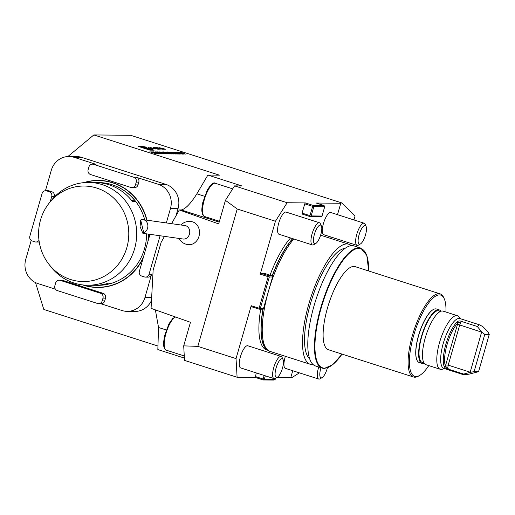 <?xml version="1.0" encoding="UTF-8"?>
<svg xmlns="http://www.w3.org/2000/svg" width="515" height="515" viewBox="0 0 515 515"><rect width="100%" height="100%" fill="white"/><g stroke="black" fill="none" stroke-linecap="round" stroke-linejoin="round"><path stroke-width="0.77" d="M158.041 153.805L151.706 151.841L154.751 152.376L159.27 153.818L155.208 152.897L158.041 153.805M161.762 153.843L155.427 151.874L158.453 152.414L161.762 153.843M167.208 153.895L160.873 151.931L164.736 152.749L162.418 151.944L168.553 153.908L165.367 152.949L164.221 152.942L167.208 153.895M169.171 153.882L164.291 152.401L163.384 151.906L165.63 152.421L169.287 153.927M164.021 152.105L164.497 152.401M165.862 152.736L165.431 152.421M165.785 152.125L172.165 153.946L170.645 153.934L167.517 152.53L165.63 152.331M172.763 153.953L166.429 151.983L172.763 153.953M173.381 153.921L168.508 152.446L167.6 151.944L169.847 152.466L173.497 153.972M168.231 152.15L168.708 152.446M170.072 152.775L169.641 152.459M170.001 152.163L176.375 153.985L174.855 153.972L171.727 152.569L169.841 152.376M171.759 152.234L177.463 153.998L171.759 152.234M177.398 153.644L172.364 152.041L178.75 153.863L173.793 152.054L179.387 154.069L177.398 153.644M178.718 153.972L178.196 153.541M180.726 154.03L174.109 152.06L175.28 152.073L180.726 154.03M179.967 153.489L176.304 152.034L181.332 153.502L182.51 154.094L179.967 153.489M207.886 175.055L196.865 193.82C190.737 203.592 185.542 208.974 181.28 209.966L179.284 209.946L218.675 223.896L225.435 200.322L234.57 185.883L241.908 185.96L207.886 175.055L219.377 175.164L93.846 134.936L130.668 135.297L342.05 203.007L339.894 202.987L340.776 203.264L337.499 214.678M234.57 185.883L287.145 202.736L305.337 202.916L313.223 205.44L324.077 205.549L316.191 203.026L340.776 203.264M149.955 150.135L154.146 150.18L142.642 146.492L138.451 146.453L149.955 150.135M165.772 149.234L159.328 147.715L162.972 149.208L165.772 149.234M158.968 148.037L157.815 147.754A7.184 0.663 16 0 0 157.133 147.696L155.562 147.676L160.249 149.183L159.45 148.771L162.598 149.202L160.732 148.687A7.184 0.663 16 0 0 160.281 148.642L160.159 148.603A7.184 0.663 16 0 0 160.352 148.565L158.923 148.178M156.29 148.011L155.137 147.721A7.184 0.663 16 0 0 154.461 147.67L153.522 147.657A7.184 0.663 16 0 0 153.161 147.702L157.526 149.105A7.184 0.663 16 0 0 158.202 149.163L159.141 149.17A7.184 0.663 16 0 0 159.502 149.125L157.345 148.352L156.09 148.339L158.311 148.861L156.393 148.668L154.352 147.972L156.264 148.108M156.154 148.848L150.56 147.631L156.071 149.138M146.369 147.174L143.743 146.608L146.369 147.174M153.187 148.816L148.423 147.605L152.073 149.099L152.595 149.105L151.854 148.803L153.187 148.816M185.4 154.075L179.066 152.112L182.085 152.652L185.4 154.075M183.501 154.017L177.63 152.092L182.767 153.431L184.145 154.114L181.737 153.554L183.585 154.075M164.485 153.869L159.412 151.912L166.609 153.888L163.081 153.245L164.485 153.869M163.628 153.863L157.004 151.893L158.182 151.899L163.628 153.863M159.933 153.824L153.599 151.854L156.618 152.395L159.933 153.824M156.148 153.785L149.814 151.822L152.858 152.356L157.384 153.798L153.316 152.878L156.148 153.785M347.11 243.698L347.503 242.32M353.921 219.937L355.002 216.165L342.05 203.007M299.415 372.866L292.011 377.521L290.808 377.508M277.45 377.16L275.409 378.358A11.639 3.676 -72.2 0 1 274.044 378.615L240.685 367.922A11.639 3.676 -72.2 0 1 240.563 356.258A11.639 3.676 -72.2 0 1 247.432 345.7A11.639 3.676 -72.2 0 1 247.786 345.758L281.145 356.451A11.639 3.676 -72.2 0 1 282.111 357.455L283.076 359.618A9.766 3.084 -72.2 0 1 282.696 367.388A9.766 3.084 -72.2 0 1 278.853 375.853A9.766 3.084 -72.2 0 1 277.45 377.16A9.766 3.084 -72.2 0 1 276.343 367.131A9.766 3.084 -72.2 0 1 283.076 359.618M315.779 243.486L313.744 244.683A11.639 3.676 -72.2 0 1 312.373 244.947L279.014 234.254A11.639 3.676 -72.2 0 1 277.83 232.606A11.639 3.676 -72.2 0 1 279.761 220.072A11.639 3.676 -72.2 0 1 285.761 212.032A11.639 3.676 -72.2 0 1 286.115 212.09L319.474 222.776A11.639 3.676 -72.2 0 1 320.439 223.787L321.405 225.943A9.766 3.084 -72.2 0 1 320.555 235.342A9.766 3.084 -72.2 0 1 315.779 243.486A9.766 3.084 -72.2 0 1 313.641 242.327A9.766 3.084 -72.2 0 1 316.062 229.922A9.766 3.084 -72.2 0 1 321.405 225.943M287.145 202.736L275.435 221.238L237.222 208.993L197.831 346.376L236.044 358.62L237.1 377.25L184.525 360.397L183.701 345.861L190.46 322.293L151.069 308.343L153.129 270.221L161.118 242.372L164.472 236.379M265.328 375.821L264.324 379.31L275.177 379.42L274.038 380.064L263.184 379.954L255.298 377.431L237.1 377.25M255.298 377.431L256.27 372.918M292.752 370.729L290.73 377.778L276.632 377.643M331.081 237.061L330.688 238.432M322.03 216.043L324.688 206.76L313.835 206.65L311.176 215.933L322.03 216.043L320.884 216.693L310.03 216.583L302.144 214.053L302.093 213.126L309.978 215.65L312.637 206.367L304.751 203.843L302.093 213.126M304.751 203.843L305.337 202.916M263.487 308.556L272.538 276.993L269.345 276.961L260.294 308.524L263.487 308.556L262.347 309.2L259.154 309.167L251.269 306.644L251.211 305.71L259.097 308.24L268.148 276.677L260.262 274.147L275.435 221.238M260.262 274.147L260.848 273.227L264.041 273.253L271.926 275.783L272.538 276.993M236.044 358.62L251.211 305.71M290.544 237.949A62.65 19.795 107.8 0 0 270.027 275.171M260.712 309.187A62.65 19.795 107.8 0 0 266.622 349.885L267.98 350.322M360.474 243.93L358.434 245.127A11.639 3.676 -72.2 0 1 357.616 245.43A11.639 3.676 -72.2 0 1 357.062 245.385L323.703 234.692A11.639 3.676 -72.2 0 1 323.587 223.034A11.639 3.676 -72.2 0 1 330.45 212.476A11.639 3.676 -72.2 0 1 330.81 212.528L364.169 223.22A11.639 3.676 -72.2 0 1 365.129 224.225L366.094 226.388A9.766 3.084 -72.2 0 1 365.244 235.786A9.766 3.084 -72.2 0 1 360.474 243.93A9.766 3.084 -72.2 0 1 359.785 244.187A9.766 3.084 -72.2 0 1 359.663 233.012A9.766 3.084 -72.2 0 1 366.094 226.388M327.373 367.89A9.766 3.084 -72.2 0 1 322.145 377.598L320.105 378.795A11.639 3.676 -72.2 0 1 319.287 379.104A11.639 3.676 -72.2 0 1 318.734 379.059L285.374 368.367A11.639 3.676 -72.2 0 1 285.381 356.303M445.939 312.032A42.674 13.48 107.8 0 0 444.252 298.777L443.75 297.651A43.64 13.789 107.8 0 0 440.138 293.878L355.144 266.641A43.64 13.789 107.8 0 0 328.692 303.992A43.64 13.789 107.8 0 0 328.506 349.762L413.5 376.999A43.64 13.789 107.8 0 0 414.839 377.212A43.64 13.789 107.8 0 0 418.631 376.027L419.693 375.409A42.674 13.48 107.8 0 0 428.77 365.599M342.063 354.108L332.69 364.749L324.276 368.444L322.236 368.116A63.036 19.918 107.8 0 1 322.506 302.009A63.036 19.918 107.8 0 1 360.712 248.056L354.056 245.919A63.036 19.918 107.8 0 0 315.85 299.872A63.036 19.918 107.8 0 0 315.573 365.985L322.236 368.116A63.036 19.918 107.8 0 0 324.173 368.425M344.992 248.404A58.382 18.443 107.8 0 0 311.993 298.636A58.382 18.443 107.8 0 0 309.644 358.698M351.243 245.661A63.036 19.918 107.8 0 0 348.797 244.239A63.036 19.918 107.8 0 0 310.59 298.191A63.036 19.918 107.8 0 0 310.32 364.298A63.036 19.918 107.8 0 0 312.257 364.607A63.036 19.918 107.8 0 0 313.133 364.562M293.846 239.005A63.036 19.918 107.8 0 0 265.895 301.275A63.036 19.918 107.8 0 0 268.392 350.599A63.036 19.918 107.8 0 0 270.008 351.378L310.32 364.298M433.044 309.682A27.932 8.826 107.8 0 0 432.935 309.747A27.932 8.826 107.8 0 0 418.502 335.632A27.932 8.826 107.8 0 0 416.86 359.901A27.932 8.826 107.8 0 0 416.912 360.017M444.252 298.777A42.674 13.48 107.8 0 0 416.526 326.729A42.674 13.48 107.8 0 0 415.985 376.562A42.674 13.48 107.8 0 0 419.693 375.409M440.138 293.878A43.64 13.789 107.8 0 0 413.687 331.229A43.64 13.789 107.8 0 0 413.5 376.999M184.396 358.08L157.841 349.569L158.536 327.489L166.248 329.96M35.509 282.593L43.807 309.451L157.957 346.035M197.831 346.376L183.701 345.861M225.435 200.322L237.222 208.993M140.672 219.963L140.074 226.619L142.874 233.321L143.756 232.78L140.672 219.963A6.792 5.639 98.1 0 1 143.164 219.654A6.792 5.639 98.1 0 1 147.663 224.199A6.792 5.639 98.1 0 1 143.756 232.78M143.164 219.654L185.04 225.576A6.792 5.639 98.1 0 1 189.539 230.121A6.792 5.639 98.1 0 1 183.14 239.024L142.874 233.321M192.951 221.991A11.6 9.631 98.1 0 1 199.299 234.969A11.6 9.631 98.1 0 1 188.896 244.664M93.846 134.936L67.877 156.534M155.363 309.863L158.536 327.489M179.284 209.946L171.592 223.677M45.442 190.711L51.3 170.285A19.396 18.315 90.6 0 1 69.023 156.509L76.619 156.579A19.396 18.315 90.6 0 1 81.75 157.41L165.869 184.37A19.396 18.315 90.6 0 1 178.068 208.556L175.982 215.843M151.494 300.445A19.396 18.315 90.6 0 1 134.801 311.446L127.205 311.369A19.396 18.315 90.6 0 1 122.068 310.539L100.663 303.683M322.145 377.598A9.766 3.084 -72.2 0 1 321.457 377.856A9.766 3.084 -72.2 0 1 320.993 367.716M318.734 379.059A11.639 3.676 -72.2 0 1 318.74 366.995M357.062 245.385A11.639 3.676 -72.2 0 1 357.114 233.179A11.639 3.676 -72.2 0 1 364.169 223.22M439.256 309.895L436.456 308.994A28.125 8.884 107.8 0 0 433.147 309.618A28.125 8.884 107.8 0 0 418.611 335.683A28.125 8.884 107.8 0 0 416.957 360.127A28.125 8.884 107.8 0 0 419.287 362.56L422.094 363.461A28.125 8.884 -72.2 0 1 421.418 336.585A28.125 8.884 -72.2 0 1 439.256 309.895A28.125 8.884 -72.2 0 1 440.962 311.215M424.244 363.371A28.125 8.884 -72.2 0 1 422.094 363.461M462.515 321.759L477.353 326.516L479.343 324.778L459.869 318.534A26.188 8.272 107.8 0 0 443.26 343.389A26.188 8.272 107.8 0 0 443.891 368.405L463.358 374.65L463.712 374.077L448.874 369.319C446.537 368.824 444.999 367.974 444.252 366.757A26.188 8.272 -72.2 0 1 445.893 344.226A26.188 8.272 -72.2 0 1 457.146 321.791C458.55 320.678 460.339 320.665 462.515 321.759L461.06 321.772L457.925 322.911A25.216 7.97 107.8 0 0 447.084 344.516A25.216 7.97 107.8 0 0 445.507 366.21L448.874 369.319M479.343 324.778L482.793 326.568L488.065 332.027L489.25 334.409L478.564 371.676L474.096 371.63L470.144 372.371L481.596 332.123L484.782 334.364L489.25 334.409M478.564 371.676L469.159 374.128C464.067 374.92 462.251 374.907 463.712 374.077L470.144 372.371M484.782 334.364L474.096 371.63M457.146 321.791L457.925 322.911L445.72 364.91L448.205 365.148L470.111 372.171M457.391 324.205L481.596 332.123M460.635 318.779L458.897 316.738A28.125 8.884 107.8 0 0 457.429 315.714L443.112 311.131A28.125 8.884 107.8 0 0 425.274 337.821A28.125 8.884 107.8 0 0 425.95 364.697L440.261 369.281A28.125 8.884 107.8 0 0 442.05 369.306L444.651 368.65M457.429 315.714A28.125 8.884 107.8 0 0 439.585 342.404A28.125 8.884 107.8 0 0 440.261 369.281M477.353 326.516L481.731 331.963M444.252 366.757L445.507 366.21L445.72 364.91M274.044 378.615A11.639 3.676 -72.2 0 1 274.096 366.41A11.639 3.676 -72.2 0 1 281.145 356.451M312.373 244.947A11.639 3.676 -72.2 0 1 311.189 243.299A11.639 3.676 -72.2 0 1 313.326 230.25A11.639 3.676 -72.2 0 1 319.474 222.776M260.848 273.227L268.733 275.75L271.926 275.783M269.345 276.961L268.882 276.355L268.148 276.677M259.097 308.24L259.566 308.846L260.294 308.524M268.882 276.355L268.733 275.75M259.154 309.167L259.566 308.846M311.176 215.933L310.03 216.583M324.688 206.76L324.077 205.549M313.223 205.44L313.835 206.65M310.442 216.255L309.978 215.65M312.637 206.367L313.371 206.045M255.247 376.497L263.133 379.027L264.156 375.448M275.177 379.42L275.499 378.306M264.324 379.31L263.184 379.954M263.596 379.632L263.133 379.027M165.869 184.37L158.272 184.293L136.366 177.276A3.882 3.663 90.6 0 1 138.805 182.11L136.25 182.085L135.451 184.872L138.007 184.898A3.882 3.663 90.6 0 1 134.46 187.653L131.911 187.627A3.882 3.663 -89.4 0 0 135.451 184.872M136.25 182.085A3.882 3.663 -89.4 0 0 133.81 177.25L93.505 164.33A3.882 3.663 -89.4 0 0 88.934 166.924L88.136 169.705A3.882 3.663 -89.4 0 0 90.576 174.54L130.881 187.46A3.882 3.663 -89.4 0 0 131.911 187.627M160.088 235.761L149.022 274.36A3.882 3.663 -89.4 0 1 144.451 276.948L141.818 276.104A3.882 3.663 -89.4 0 1 139.378 271.27L149.974 234.331M98.635 303.657A3.882 3.663 -89.4 0 1 97.612 303.496L57.307 290.576A3.882 3.663 -89.4 0 1 54.86 285.741L55.659 282.954A3.882 3.663 -89.4 0 1 60.229 280.366L100.541 293.286L103.09 293.305A3.882 3.663 90.6 0 1 105.53 298.146L104.732 300.927A3.882 3.663 90.6 0 1 101.191 303.683L98.635 303.657A3.882 3.663 -89.4 0 0 102.182 300.902L104.732 300.927M105.53 298.146L102.981 298.121L102.182 300.902M102.981 298.121A3.882 3.663 -89.4 0 0 100.541 293.286M46.665 190.878A3.882 3.663 -89.4 0 0 45.635 190.711L48.191 190.737A3.882 3.663 90.6 0 1 49.221 190.904L46.665 190.878L49.292 191.722L51.848 191.747A3.882 3.663 90.6 0 1 54.287 196.582L54.094 197.258M45.635 190.711A3.882 3.663 -89.4 0 0 42.095 193.466L29.851 236.166A3.882 3.663 -89.4 0 0 32.291 241.001L34.917 241.844A3.882 3.663 -89.4 0 0 38.998 240.331M54.287 196.582L51.732 196.556L50.245 201.751M51.732 196.556A3.882 3.663 -89.4 0 0 49.292 191.722M92.475 164.163L95.03 164.188A3.882 3.663 90.6 0 1 96.06 164.356L74.154 157.339A19.396 18.315 90.6 0 0 69.023 156.509M138.805 182.11L138.007 184.898M151.648 297.657L144.921 297.593L151.571 274.386A3.882 3.663 90.6 0 1 148.03 277.141L145.475 277.115M59.206 280.199L61.761 280.224A3.882 3.663 90.6 0 1 62.785 280.392L103.09 293.305M39.237 241.966A3.882 3.663 90.6 0 1 38.503 242.037L35.947 242.011M49.221 190.904L51.848 191.747M31.19 240.421L25.75 259.399A19.396 18.315 90.6 0 0 37.949 283.578L55.427 289.179M144.921 297.593A19.396 18.315 90.6 0 1 127.205 311.369M166.326 222.931L170.471 208.478A19.396 18.315 90.6 0 0 158.272 184.293M82.606 284.911A53.534 50.554 -89.4 0 0 83.417 285.181A53.534 50.554 -89.4 0 0 143.106 258.292M148.32 240.099A53.534 50.554 -89.4 0 0 148.661 234.145M146.981 220.195A53.534 50.554 -89.4 0 0 83.617 182.671M96.788 188.078A47.76 45.101 -89.4 0 0 49.318 202.904A47.76 45.101 -89.4 0 0 48.713 264.002A47.76 45.101 -89.4 0 0 121.134 260.365A47.76 45.101 -89.4 0 0 96.788 188.078M49.318 202.904L51.172 200.593A51.403 48.539 90.6 0 1 88.657 182.439A51.403 48.539 90.6 0 1 102.26 184.64A51.403 48.539 90.6 0 1 136.121 241.599A51.403 48.539 90.6 0 1 87.64 285.239L94.219 285.304A51.403 48.539 -89.4 0 0 108.903 283.044L112.096 283.076A51.403 48.539 90.6 0 1 97.412 285.336A51.403 48.539 90.6 0 1 95.816 285.291M96.833 182.548A51.403 48.539 90.6 0 1 98.429 182.535A51.403 48.539 90.6 0 1 135.522 201.391L131.267 200.026M135.522 201.391L132.329 201.359A51.403 48.539 -89.4 0 0 95.236 182.51L88.657 182.439M87.64 285.239A51.403 48.539 90.6 0 1 74.044 283.038A51.403 48.539 90.6 0 1 50.522 266.352L48.713 264.002M97.477 285.336A51.403 48.539 -89.4 0 0 97.541 285.336A51.403 48.539 -89.4 0 0 146.582 233.849M144.747 219.873A51.403 48.539 -89.4 0 0 98.558 182.542A51.403 48.539 -89.4 0 0 98.494 182.542M83.443 285.001A53.341 50.367 -89.4 0 0 143.531 256.792M147.882 241.632A53.341 50.367 -89.4 0 0 148.417 234.106M146.717 220.156A53.341 50.367 -89.4 0 0 84.454 182.593M148.333 148.333A6.174 0.573 16 0 0 140.363 146.614A6.174 0.573 16 0 0 146.144 148.861A6.174 0.573 16 0 0 152.234 150.019A6.174 0.573 16 0 0 148.333 148.333M141.264 146.704L147.226 149.105L150.406 149.138L141.264 146.704M160.41 147.953L163.184 148.687L160.352 148.14M158.53 148.629L159.766 148.494L158.948 148.185L156.959 148.127M158.575 148.487L156.998 147.985M146.247 147.174L144.116 146.717L146.247 147.174M145.822 147.2L145.385 147.013M144.58 146.865L145.558 147.097L144.573 146.891M149.505 147.844L152.286 148.578L149.453 148.03M179.452 152.298L180.05 152.331M182.033 152.833L183.14 153.328M182.291 153.161L181.834 152.833M180.302 152.318L182.342 152.974L180.302 152.318M182.297 153.142L181.885 152.646M178.19 152.286L178.551 152.105M183.623 153.934L184.042 154.107M178.872 153.103L179.323 153.167M181.975 153.927L182.355 154.088M181.859 154.004L179.284 153.322M180.173 153.554L181.937 154.062M179.439 153.116L180.186 153.502M174.707 152.253L175.28 152.073M178.699 154.049L178.145 153.721M178.821 153.895L179.214 154.056M169.474 152.157L169.886 152.221M174.836 153.966L175.744 153.785M167.729 152.144L168.122 152.208M169.789 152.652L170.793 153.052M173.536 153.837L173.941 154.011M165.264 152.118L165.676 152.183M170.626 153.921L171.534 153.747M163.519 152.105L163.912 152.17M165.579 152.607L166.583 153.007M169.326 153.792L169.731 153.966M163.989 152.929L164.736 152.749M162.837 153.232L163.358 153.052L160.622 152.298L163.358 153.052M157.603 152.086L158.182 151.899M155.813 152.067L156.47 151.912M158.395 152.601L159.508 153.097M158.285 152.794L158.71 152.743L158.202 152.601M158.253 152.414L156.257 152.08L158.305 152.736M153.979 152.047L154.584 152.08M156.566 152.582L157.674 153.077M156.824 152.91L156.367 152.582M154.835 152.067L156.875 152.723L154.835 152.067M156.83 152.891L156.418 152.395M152.099 152.028L152.743 151.874M154.7 152.562L155.569 153.09M154.564 152.755L154.996 152.704L154.494 152.562M154.545 152.376L152.537 152.041L154.577 152.697M150.206 152.009L150.798 152.041M152.807 152.543L153.676 153.071M152.672 152.736L153.11 152.685L152.601 152.543M152.659 152.356L150.644 152.022L152.691 152.678M368.669 270.974A62.65 19.795 107.8 0 0 330.707 281.995A62.65 19.795 107.8 0 0 324.63 368.167A62.65 19.795 107.8 0 0 342.031 354.095M292.816 238.677A62.676 19.802 107.8 0 0 272.21 276.156M263.184 308.794A62.676 19.802 107.8 0 0 267.298 349.865L268.392 350.599M292.649 238.625A62.65 19.795 107.8 0 0 272.081 275.982M262.978 308.923A62.65 19.795 107.8 0 0 267.639 350.097M196.865 193.82L204.577 196.292M181.28 209.966L219.184 222.113M461.06 321.772L459.689 325.1L448.205 365.148L447.664 368.483M440.158 311.562A27.153 8.581 107.8 0 0 421.74 336.585A27.153 8.581 107.8 0 0 423.794 362.624M175.615 317.034A17.459 5.517 107.8 0 0 165.83 333.894A17.459 5.517 107.8 0 0 166.351 350.213L164.691 348.887L163.744 346.26L163.551 342.745L164.478 336.031L168.959 323.8L172.615 318.637L175.325 316.931M202.91 214.073A17.459 5.517 107.8 0 0 204.68 216.538C203.786 216.461 202.974 215.424 202.253 213.429C201.925 211.35 201.288 210.41 202.807 202.363L207.294 190.132C210.996 184.17 213.68 181.892 215.341 183.295A17.459 5.517 107.8 0 0 206.109 194.496A17.459 5.517 107.8 0 0 202.91 214.073M96.06 164.356L93.505 164.33M133.81 177.25L136.366 177.276M149.022 274.36L151.571 274.386M62.785 280.392L60.229 280.366M178.068 208.556L170.471 208.478M81.75 157.41L74.154 157.339M158.781 149.163L158.871 148.841M360.712 248.056L366.796 255.376L368.701 270.987M320.6 235.201L348.797 244.239M178.995 238.439A11.639 11.639 0 0 0 188.651 244.657M193.074 222.029A11.639 11.639 0 0 0 180.9 224.991M184.273 355.955L166.351 350.213M232.69 188.857L215.341 183.295M219.429 221.263L204.68 216.538M140.247 147.026L140.363 146.614"/></g></svg>
